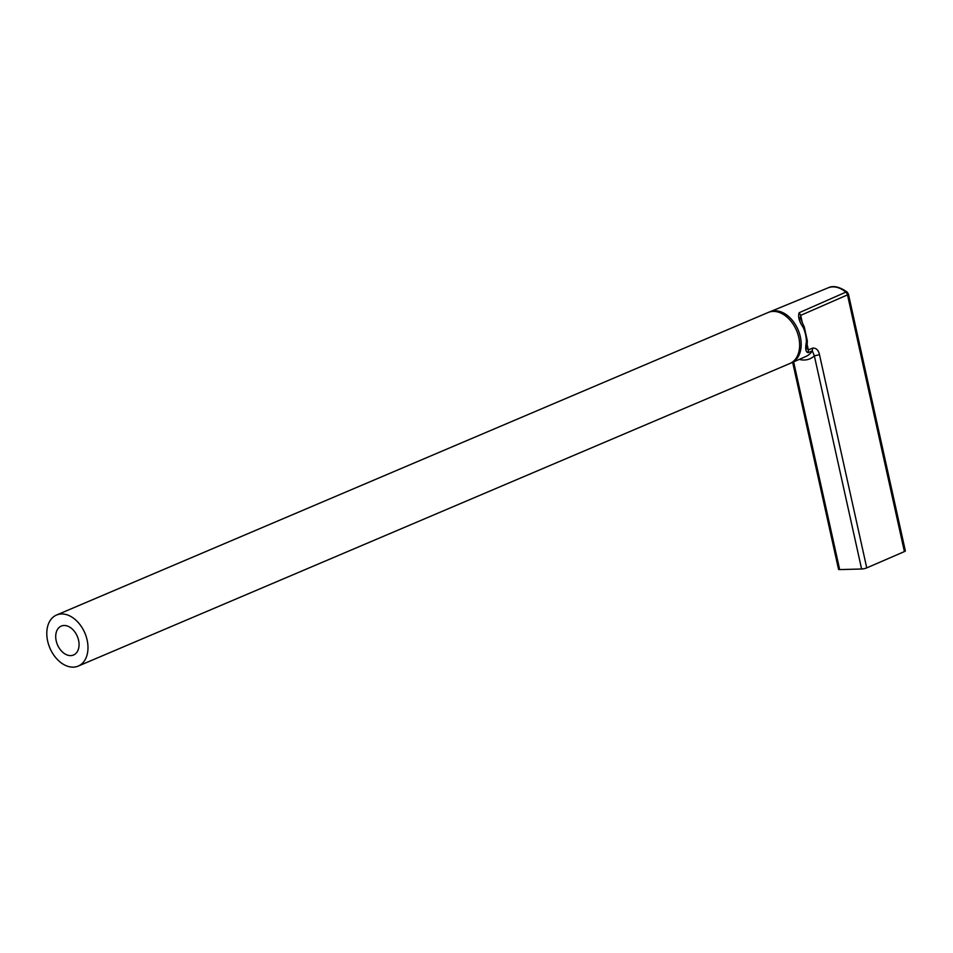 <?xml version="1.0" encoding="UTF-8"?>
<svg xmlns="http://www.w3.org/2000/svg" width="953" height="953" viewBox="0 0 953 953"><rect width="100%" height="100%" fill="white"/><g stroke="black" fill="none" stroke-linecap="round" stroke-linejoin="round"><path stroke-width="1.43" d="M847.3 292.226L845.859 292.13L846.883 293.345L847.848 293.047L847.3 292.226L848.444 294.167L905.35 550.87A3.693 0.703 -12.5 0 1 904.409 551.584L866.753 567.881L819.497 354.695L814.35 355.838L812.325 350.823L808.037 352.646C805.642 352.074 805.106 348.453 806.405 341.782A27.637 18.965 -113 0 0 805.547 334.574A27.637 18.965 -113 0 0 803.212 327.403L803.355 327.391M904.409 551.584L847.503 294.882L800.699 315.36L802.402 323.031M866.753 567.881A3.693 0.703 -12.5 0 1 861.607 569.012L839.676 569.584A3.693 0.703 -12.5 0 1 838.545 569.334L792.646 362.307M848.444 294.167L847.205 292.13C839.486 286.686 833.113 285.269 828.074 287.854L769.119 312.119M807.215 344.736L808.37 349.942L806.988 348.643M806.977 348.607L807.334 340.852L806.405 341.782M808.037 352.646L808.37 349.942L812.659 348.107L812.325 350.823A27.518 18.881 -113 0 1 806.024 356.422L791.598 362.759A27.708 19.012 -113 0 0 800.329 336.814A27.708 19.012 -113 0 0 769.905 311.762M847.503 294.882L846.883 293.345M828.074 287.854A26.958 18.5 -113 0 1 845.859 292.13L799.174 312.715C797.816 316.753 799.162 321.649 803.212 327.403M807.334 340.852L804.272 326.962L800.222 318.123L800.699 315.36L799.174 312.715M78.241 666.076L789.894 363.51A27.732 19.024 -113 0 0 798.781 337.481A27.732 19.024 -113 0 0 768.201 312.465L56.537 615.03A27.732 19.024 -113 0 0 47.65 641.071A27.732 19.024 -113 0 0 78.241 666.076A27.732 19.024 -113 0 0 87.128 640.047A27.732 19.024 -113 0 0 56.537 615.03M70.725 655.616A15.713 10.781 -113 0 0 73.536 655.021A15.713 10.781 -113 0 0 78.039 638.284A15.713 10.781 -113 0 0 64.054 625.49A15.713 10.781 -113 0 0 61.242 626.097A15.713 10.781 -113 0 0 56.739 642.834A15.713 10.781 -113 0 0 70.725 655.616M819.497 354.695C818.46 350.049 816.185 347.857 812.659 348.107M861.607 569.012L814.35 355.838A31.223 21.419 -113 0 1 799.21 359.412M793.623 361.866L839.676 569.584M790.787 363.093L791.598 362.759"/></g></svg>
